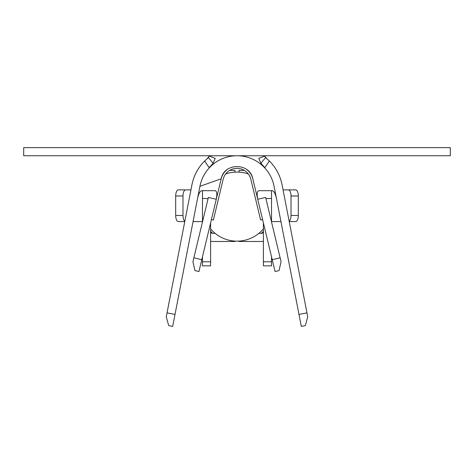 <?xml version="1.0" encoding="UTF-8"?>
<svg xmlns="http://www.w3.org/2000/svg" width="474" height="474" viewBox="0 0 474 474"><rect width="100%" height="100%" fill="white"/><g stroke="black" fill="none" stroke-linecap="round" stroke-linejoin="round"><path stroke-width="0.71" d="M298.993 314.428L306.968 312.876L307.745 316.863L305.303 325.614L301.316 326.39L274.091 186.329C272.337 177.762 268.189 170.616 261.654 164.905A37.784 37.784 0 0 0 237 155.75A37.784 37.784 0 0 1 269.078 173.567M237 155.75A37.784 37.784 0 0 0 212.346 164.905C205.787 170.652 201.646 177.791 199.91 186.329L172.684 326.39L168.697 325.614L166.256 316.863L191.934 184.777C193.801 175.593 198.019 167.672 204.602 161.006L208.453 157.581L207.043 158.749L209.567 155.839M306.968 312.876L282.066 184.777C280.205 175.593 275.981 167.672 269.398 161.006L264.818 167.63L261.654 164.905M192.924 261.743L208.359 197.433L216.274 199.276L198.926 271.543L194.974 270.595L192.924 261.743M258.638 190.72L258.875 190.69C257.092 191.152 256.707 194.008 257.726 199.276L265.641 197.433L281.076 261.743L279.026 270.595L275.074 271.543L252.802 178.775C249.869 162.529 224.113 162.552 221.198 178.775L216.274 199.276C217.288 194.008 216.902 191.146 215.125 190.69L215.362 190.72M210.592 231.324L212.625 233.35A2.032 2.032 0 0 1 210.592 231.324L212.625 233.35L215.149 233.35M263.408 241.272A10.155 10.155 0 0 1 261.375 241.479L239.032 241.479M258.851 233.35L261.375 233.35A2.032 2.032 0 0 0 263.408 231.324L261.375 233.35L263.408 231.324M263.408 222.952L263.408 261.79L271.537 261.79L271.537 256.795M271.537 221.992L271.537 198.41L265.932 198.653M271.537 261.79L271.537 265.855L263.408 265.855L263.408 261.79M208.068 198.653L202.463 198.41L202.463 221.992M202.463 256.795L202.463 261.79L210.592 261.79L210.592 222.952M210.592 261.79L210.592 265.855L202.463 265.855L202.463 261.79M210.592 241.272A10.155 10.155 0 0 0 212.625 241.479L234.98 241.479M244.323 170.379L239.032 170.379L239.032 172.121M234.968 172.121L234.968 170.379L229.677 170.379M283.061 189.878L295.646 189.878A6.097 2.672 90 0 1 298.318 195.975L298.318 215.474A6.097 2.672 90 0 1 295.646 221.571L289.217 221.571M280.94 221.571L271.537 221.571M289.164 221.275A6.097 2.672 -90 0 0 291.012 215.474L291.012 195.975A6.097 2.672 -90 0 0 288.346 189.878M271.537 207.28L271.537 205.929M184.783 221.571L178.354 221.571A6.097 2.672 -90 0 1 175.682 215.474L175.682 195.975A6.097 2.672 -90 0 1 178.354 189.878L190.939 189.878M202.463 221.571L193.06 221.571M185.654 189.878A6.097 2.672 90 0 0 182.988 195.975L182.988 215.474A6.097 2.672 90 0 0 184.836 221.275M202.463 205.929L202.463 207.274M271.537 190.69L271.537 198.41M202.463 198.41L202.463 190.69M275.074 271.543L279.026 270.595M199.91 186.329L221.198 178.775A16.252 16.252 0 0 1 226.939 169.805M247.055 169.799A16.252 16.252 0 0 1 252.802 178.775M258.875 190.69L272.189 190.69C273.901 190.992 275.299 193.469 276.383 198.114M197.617 198.114C198.695 193.469 200.093 190.998 201.811 190.69L215.125 190.69M264.433 155.839L266.957 158.749L265.547 157.581L269.398 161.006M212.346 164.905L209.182 167.63L204.602 161.006M262.59 219.551L260.617 220.025L250.829 179.249A14.22 14.22 0 0 0 223.171 179.249L213.383 220.025L211.41 219.551M208.193 155.75L215.214 158.346L213.104 163.299L209.182 167.63M264.818 167.63L260.896 163.299L258.786 158.346L265.807 155.75L257.317 155.75M208.453 157.581L213.104 163.299M260.896 163.299L265.547 157.581M450.3 155.75L23.7 155.75L23.7 147.627L450.3 147.627L450.3 155.75M263.408 228.871A34.543 34.543 0 0 1 210.592 228.871M225.671 173.976A34.543 34.543 0 0 1 248.329 173.976M272.23 259.693L280.128 257.797M298.318 195.975L291.012 195.975M291.012 215.474L298.318 215.474M182.988 195.975L175.682 195.975M175.682 215.474L182.988 215.474M193.872 257.797L201.77 259.693M167.032 312.876L175.007 314.428"/></g></svg>
